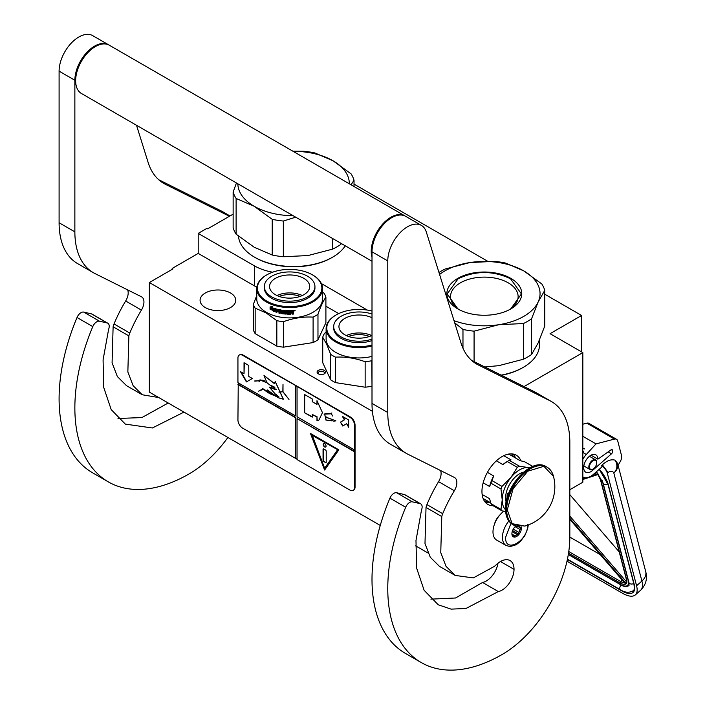 <?xml version="1.0" encoding="UTF-8"?>
<svg xmlns="http://www.w3.org/2000/svg" width="705" height="705" viewBox="0 0 705 705"><rect width="100%" height="100%" fill="white"/><g stroke="black" fill="none" stroke-linecap="round" stroke-linejoin="round"><path stroke-width="1.06" d="M524.044 386.56L582.841 352.615L582.841 482.211L569.834 489.719M544.762 294.223L581.581 315.479L550.059 333.685L582.841 352.615M354.025 184.102L487.56 261.202M233.135 214.135L207.667 228.843L206.882 228.385L198.211 233.39L254.39 265.829A44.582 25.741 0 0 0 272.641 272.2M321.374 283.569L367.279 310.068M581.581 315.479L581.581 351.883M172.205 269.336L172.205 268.429L198.211 253.412L254.39 285.851A44.582 25.741 180 0 0 256.84 287.164M198.211 233.39L198.211 253.412M325.904 306.208L338.708 313.593M428.032 553.011L415.606 545.837M380.259 525.437L149.345 392.112L149.345 282.538L172.989 268.887L172.205 268.429M149.345 282.538L372.399 411.315M317.224 372.725A4.239 2.441 180 0 1 320.22 369.737A4.239 2.441 180 0 1 325.41 371.464A4.239 2.441 180 0 1 324.309 373.826A4.239 2.441 180 0 1 318.325 373.826A4.239 2.441 180 0 1 317.224 372.725M230.526 307.565A17.836 10.293 180 0 1 211.086 309.795A17.836 10.293 180 0 1 200.079 300.286A17.836 10.293 180 0 1 205.305 293.007A17.836 10.293 180 0 1 224.736 290.768A17.836 10.293 180 0 1 235.752 300.286A17.836 10.293 180 0 1 230.526 307.565M323.859 374.055A3.12 1.798 180 0 0 324.441 373.007A3.12 1.798 180 0 0 324.326 372.54A3.12 1.798 0 0 0 320.907 371.218A3.12 1.798 0 0 0 318.193 373.007A3.12 1.798 0 0 0 318.299 373.474A3.12 1.798 180 0 0 318.775 374.055M528.283 524.952L527.657 528.741L524.784 535.721L520.228 541.634L516.227 544.727L510.164 546.56L506.146 545.529L496.681 540.074A17.836 10.293 -60 0 1 492.989 531.905A17.836 10.293 120 0 1 503.846 511.222M527.666 524.626C528.353 540.673 504.921 554.201 505.6 537.369L510.975 523.33M521.127 526.705A6.689 3.86 -60 0 1 521.365 528.265A6.689 3.86 -60 0 1 516.633 536.461A6.689 3.86 -60 0 1 511.909 533.729A6.689 3.86 -60 0 1 515.831 526.08M519.832 526.741A5.799 3.349 120 0 1 519.982 527.19L521.004 528.265L519.982 529.49A5.799 3.349 -60 0 1 518.854 532.39L518.73 534.134L517.135 534.531A5.799 3.349 -60 0 1 514.879 535.835L514.183 536.761L513.152 535.677A5.799 3.349 -60 0 1 513.108 535.65A5.799 3.349 -60 0 1 512.033 534.082L511.909 533.518M519.982 527.19L519.153 526.705M521.004 528.265L518.14 526.609M519.982 529.49L515.135 526.688M518.854 532.39L513.249 529.147M517.135 534.531L512.191 531.685M514.879 535.835L512.068 534.205M518.73 534.134L512.561 530.565M566.996 561.206L622.427 593.205A26.755 11.042 -131.3 0 0 635.311 594.923A26.755 11.042 -131.3 0 0 636.571 585.749L641.902 581.061L613.843 473.099C612.724 470.843 610.803 470.649 608.071 472.526L602.378 464.78L601.612 465.45L601.982 466.86L593.592 474.236A15.607 9.006 120 0 1 583 477.029L582.841 476.933A15.607 9.006 120 0 0 583 477.029M608.071 472.526L607.313 473.196L636.571 585.749M607.313 473.196A7.799 3.225 -131.3 0 0 601.612 465.45M617.633 463.59L618.073 465.291L620.268 461.537A6.689 3.86 120 0 0 621.519 455.545L617.756 441.066A6.689 3.86 120 0 0 616.523 439.294A6.689 3.86 120 0 0 614.434 439.1L586.851 423.176L582.841 424.216M586.851 423.176A6.689 3.86 -60 0 1 588.939 423.37L616.523 439.294M612.751 450.627A2.45 1.419 -60 0 1 611.508 453.782L592.597 470.402A10.029 5.79 -60 0 1 585.784 472.2A10.029 5.79 -60 0 1 585.784 460.621A10.029 5.79 -60 0 1 595.822 454.822A10.029 5.79 -60 0 1 597.893 459.166L610.812 450.001A2.45 1.419 -60 0 1 612.24 449.755A2.45 1.419 -60 0 1 612.689 450.398L611.244 449.755M614.434 439.1L596.007 443.886L586.322 454.461A15.607 9.006 120 0 0 582.841 459.281M602.378 464.78C607.137 460.48 611.429 458.964 615.236 460.242L617.589 463.423A14.488 14.488 0 0 1 617.624 463.537A14.488 10.205 -14.6 0 0 617.606 463.476M596.007 443.886L582.841 436.289M597.893 459.166L591.028 455.201M645.683 571.499C647.622 578.576 645.947 584.824 640.651 590.235A26.755 11.042 -131.3 0 0 641.902 581.061A14.488 10.205 -14.6 0 0 645.683 571.499L617.624 463.537A14.488 10.205 -14.6 0 1 613.843 473.099C617.333 469.415 617.8 465.133 615.236 460.242M596.36 471.425L596.809 472.782L596.077 472.05M625.291 582.7L625.317 583.696L569.834 519.329M626.63 579.563L600.748 480.026A1.11 0.784 -14.6 0 1 600.44 479.638L626.313 579.175A1.11 0.784 -14.6 0 0 626.63 579.563A12.258 5.058 -131.3 0 1 626.172 583.652L626.472 581.775M598.527 474.28L597.637 473.883L598.527 474.28M569.834 537.078L600.281 554.65M619.228 551.918L569.834 494.619M596.712 462.736A5.129 2.961 -60 0 0 594.156 460.215A5.129 2.961 -60 0 0 590.094 464.198A5.129 2.961 120 0 0 589.882 468.64A5.129 2.961 120 0 0 593.09 469.019A5.129 2.961 120 0 0 596.086 465.467A5.129 2.961 -60 0 0 596.712 462.736L596.712 462.374A5.569 3.217 -60 0 1 596.712 462.559M596.712 462.374A5.569 3.217 -60 0 0 595.558 459.827A5.569 3.217 -60 0 0 589.521 463.961A5.569 3.217 120 0 0 589.988 469.477A5.569 3.217 120 0 0 592.773 469.204A5.569 3.217 120 0 0 592.931 469.107M438.959 272.456A61.309 35.391 0 0 1 440.969 271.24A61.309 35.391 0 0 1 445.225 269.002L469.9 262.56L494.566 261.37A61.309 35.391 180 0 1 505.67 263.088L523.692 270.861A55.73 32.174 180 0 0 469.9 262.56A55.73 32.174 0 0 0 444.908 270.887A55.73 32.174 0 0 0 439.585 274.448M454.02 320.643A55.73 32.174 0 0 0 498.743 324.723L523.418 323.533A61.309 35.391 0 0 0 527.666 321.295A61.309 35.391 0 0 0 531.544 318.836L531.544 354.536L538.153 342.921L544.762 326.054L544.762 290.354A61.309 35.391 180 0 0 541.792 283.939L523.771 270.905A55.73 32.174 180 0 1 538.153 301.969L544.762 290.354M484.802 366.961L498.743 365.675L523.418 359.233A61.309 35.391 0 0 0 527.666 356.994A61.309 35.391 0 0 0 531.544 354.536M501.484 375.298A54.065 31.214 0 0 0 522.546 367.772L523.339 367.314A55.175 31.857 0 0 1 501.149 375.122M539.492 339.916L539.492 344.789A55.175 31.857 180 0 1 523.339 367.314L522.546 367.763A54.065 31.214 180 0 1 522.546 367.772M454.707 322.846L462.974 329.446L462.974 348.208M459.193 309.671A33.796 19.511 0 0 1 450.521 296.62A33.796 19.511 0 0 1 460.418 282.828A33.796 19.511 180 0 1 497.254 278.598A33.796 19.511 180 0 1 518.122 296.62A33.796 19.511 180 0 1 509.442 309.671M462.974 329.446A61.309 35.391 0 0 0 474.077 331.165L474.077 361.603M531.544 318.836L538.153 301.969A55.73 32.174 0 0 1 498.743 324.723L474.077 331.165M457.836 278.352A37.453 21.626 0 0 0 457.836 308.931A37.453 21.626 0 0 0 510.799 308.931A37.453 21.626 180 0 1 510.799 308.931A37.453 21.626 180 0 0 510.799 278.352A37.453 21.626 180 0 0 457.836 278.352M523.418 323.533L523.418 359.233M457.968 309.001L447.226 293.932L458.091 278.783C475.575 270.491 493.059 270.491 510.552 278.783L521.418 293.932L510.676 309.001M272.227 255.025L272.227 219.325L254.135 206.248L236.113 198.466L236.113 234.175L254.205 247.243L272.227 255.025A61.309 35.391 0 0 0 283.339 256.743L308.006 255.554L332.672 249.112A61.309 35.391 0 0 0 336.928 246.873A61.309 35.391 0 0 0 340.806 244.415L341.396 243.569M340.806 243.225L340.806 244.415M254.567 257.193L255.351 257.642A54.065 31.214 0 0 0 331.808 257.642L332.593 257.193A55.175 31.857 0 0 1 254.567 257.193A55.175 31.857 0 0 1 238.466 236.149M345.274 245.807A55.175 31.857 180 0 1 332.593 257.193L331.808 257.642M236.448 182.974L233.135 192.06L233.135 227.759A61.309 35.391 0 0 0 236.113 234.175M293.113 151.337A55.73 32.174 180 0 1 332.954 160.74L314.932 152.967A61.309 35.391 180 0 0 303.829 151.249L292.795 151.161M332.954 160.74L351.046 173.818A61.309 35.391 180 0 1 354.025 180.224L354.025 186.508M233.135 192.06A61.309 35.391 0 0 0 236.113 198.466M272.227 219.325A61.309 35.391 0 0 0 283.339 221.044L283.339 256.743M295.695 217.184L283.339 221.044M254.205 206.292A55.73 32.174 0 0 0 293.113 215.695M333.024 160.784A55.73 32.174 180 0 1 349.31 183.785M237.849 183.785A55.73 32.174 0 0 0 254.135 206.248M351.072 184.798L354.025 180.224M332.672 238.537L332.672 249.112M372.002 311.028A32.21 18.594 -0 0 0 336.223 314.888A32.21 18.594 -0 0 0 327.887 332.857A32.21 18.594 180 0 0 372.002 345.053M335.985 315.029A32.879 18.982 -0 0 0 335.747 315.161A32.879 18.982 -0 0 0 326.115 328.592A32.879 18.982 -0 0 0 327.235 333.5A32.879 18.982 180 0 0 372.002 346.023M372.002 356.395A32.879 18.982 180 0 1 327.235 343.873A32.879 18.982 -0 0 1 326.115 338.964L326.115 328.592M330.663 379.81L322.731 362.714L322.731 337.254L326.697 344.225L330.663 354.342L330.663 379.81A36.783 21.238 180 0 0 335.545 382.621L335.545 357.162C345.415 356.607 355.276 358.131 365.146 361.744L365.146 387.204L335.545 382.621M372.002 386.058L371.808 360.713A36.783 21.238 180 0 1 365.146 361.744M371.808 386.173A36.783 21.238 180 0 1 365.146 387.204M326.115 332.064L324.52 333.403A36.783 21.238 -0 0 0 322.731 337.254M335.545 357.162A36.783 21.238 180 0 1 330.663 354.342M369.499 336.452A18.876 10.901 -0 0 0 354.113 334.99A18.876 10.901 180 0 0 348.499 336.452M371.667 335.571A20.066 11.58 -0 0 0 353.804 333.359A20.066 11.58 180 0 0 346.331 335.571M372.002 335.404A20.066 11.58 -0 0 1 364.194 337.774A20.066 11.58 180 0 1 338.938 326.582A20.066 11.58 180 0 1 353.804 315.399A20.066 11.58 -0 0 1 372.002 317.761M372.002 339.114A25.301 14.611 -0 0 1 365.551 340.7A25.301 14.611 180 0 1 333.694 326.582L333.694 328.045A25.301 14.611 180 0 0 365.551 342.154A25.301 14.611 -0 0 0 372.002 340.577M372.002 314.051A25.301 14.611 -0 0 0 352.447 312.474A25.301 14.611 180 0 0 333.694 326.582M266.86 274.844A32.21 18.594 180 0 0 266.86 301.15A32.21 18.594 0 0 0 312.421 301.15A32.21 18.594 0 0 0 312.421 274.844L312.888 275.117L312.421 274.844A32.21 18.594 180 0 0 266.86 274.844L266.384 275.117A32.879 18.982 180 0 1 266.631 274.985M266.384 275.117A32.879 18.982 180 0 0 256.761 288.539A32.879 18.982 180 0 0 266.384 301.969A32.879 18.982 0 0 0 302.225 306.085A32.879 18.982 0 0 0 322.52 288.539A32.879 18.982 0 0 0 312.888 275.117L312.888 275.117M322.52 288.539L322.52 298.92A32.879 18.982 0 0 1 302.225 316.457A32.879 18.982 0 0 1 266.384 312.341A32.879 18.982 180 0 1 256.761 298.92L256.761 288.539M256.761 295.474L253.377 304.304L253.377 329.773A36.783 21.238 180 0 0 255.157 333.615L276.827 346.129A36.783 21.238 0 0 0 283.489 347.16L313.099 342.577A36.783 21.238 0 0 0 317.973 339.766L325.904 322.67L325.904 297.21A36.783 21.238 0 0 0 324.124 293.359L322.52 292.02M255.157 333.615L255.157 308.156A36.783 21.238 180 0 1 253.377 304.304M255.157 308.156L265.996 312.835L276.827 320.66A36.783 21.238 0 0 0 283.489 321.692C293.359 318.087 303.229 316.554 313.099 317.118A36.783 21.238 0 0 0 317.973 314.298C320.616 306.516 323.26 300.824 325.904 297.21M276.827 346.129L276.827 320.66M283.489 347.16L283.489 321.692M313.099 342.577L313.099 317.118M317.973 339.766L317.973 314.298M271.178 308.27L270.923 308.482A32.879 18.982 0 0 0 274.809 309.821L275.611 308.808L275.611 311.117L273.373 311.61L275.805 310.887M274.809 309.821L275.805 308.579M270.5 309.107A32.439 18.727 0 0 0 274.298 310.482L273.593 311.39M273.373 311.61L274.298 310.482M270.235 309.31A32.879 18.982 0 0 0 274.086 310.711M270.35 308.922L270.35 306.887M270.843 308.323A32.879 18.982 0 0 0 274.73 309.671L275.443 308.764A32.879 18.982 0 0 1 271.531 307.486L272.245 306.605L270.086 306.913L270.086 309.248L271.099 308.111A32.439 18.727 0 0 0 274.915 309.433M293.016 310.517L293.386 310.782L293.016 310.517A32.879 18.982 0 0 1 290.575 310.614L290.434 313.531A32.879 18.982 0 0 1 288.037 313.513L287.931 312.359A32.439 18.727 0 0 0 289.464 312.386M287.904 312.615A32.879 18.982 0 0 0 289.464 312.641L289.464 311.971A32.879 18.982 0 0 1 287.904 311.945L288.063 311.02A32.439 18.727 0 0 0 289.87 311.037L289.87 310.623A32.879 18.982 0 0 1 282.37 310.156L282.37 310.156M288.037 311.275A32.879 18.982 0 0 0 289.878 311.293L289.87 311.037M282.37 312.174A32.879 18.982 0 0 0 283.859 312.35L283.939 312.095A32.439 18.727 0 0 1 282.476 311.918L282.141 310.2M282.035 311.848L282.106 310.235M276.272 309.01L276.087 312.518L276.404 309.019A32.879 18.982 0 0 0 281.128 309.971L281.595 312.958A32.879 18.982 0 0 0 283.859 313.24L283.859 312.35M276.272 312.289A32.439 18.727 0 0 0 276.853 312.43M276.087 312.518A32.879 18.982 0 0 0 276.853 312.712L277.021 310.914A32.439 18.727 0 0 0 278.651 311.275M276.853 311.143A32.879 18.982 0 0 0 278.651 311.548L278.651 310.879A32.879 18.982 0 0 1 276.853 310.473L276.853 309.909M277.144 309.592L277.144 309.592A32.439 18.727 0 0 0 279.11 310.024L278.96 310.27A32.879 18.982 0 0 1 276.977 309.83L277.144 309.592M278.96 310.27L278.96 313.179L279.11 310.024M279.11 312.932A32.439 18.727 0 0 0 279.744 313.055M278.96 313.179A32.879 18.982 0 0 0 279.744 313.328L279.885 311.513A32.439 18.727 0 0 0 280.916 311.698L280.793 311.945A32.879 18.982 0 0 1 279.744 311.76M284.899 313.469L284.564 313.716A32.439 18.727 0 0 1 281.242 313.311L280.916 311.698M280.793 313.223L280.793 311.945M281.128 313.558A32.879 18.982 0 0 0 284.494 313.972L284.564 313.716M284.838 313.725L284.494 311.733A32.879 18.982 0 0 1 282.996 311.575L283.084 310.649A32.439 18.727 0 0 0 285.419 310.879L285.358 311.134A32.879 18.982 0 0 1 282.996 310.905M285.358 311.134L285.358 314.042L285.419 310.879M285.419 313.787A32.439 18.727 0 0 0 286.186 313.84M285.358 314.042A32.879 18.982 0 0 0 286.186 314.104L286.23 310.931A32.439 18.727 0 0 0 287.058 310.976L287.023 311.231A32.879 18.982 0 0 1 286.186 311.187M287.367 314.166A32.879 18.982 0 0 0 290.909 314.192L290.892 313.937A32.439 18.727 0 0 1 287.402 313.901L287.058 310.976M287.023 313.866L287.023 311.231M291.253 312.359A32.439 18.727 0 0 0 292.108 312.333L292.143 312.588A32.879 18.982 0 0 1 291.271 312.615L290.892 313.937M292.505 312.853L292.505 314.139A32.879 18.982 0 0 0 293.386 314.086L293.333 312.456M292.505 313.875A32.439 18.727 0 0 0 293.333 313.831M293.386 314.086L293.359 312.518M293.333 311.531L292.839 312.244L293.386 312.632L292.795 311.989L293.333 310.641M293.386 311.786L293.368 310.711M294.276 310.94L294.276 310.491M295.104 310.552L293.923 310.658M295.166 310.711L293.976 310.914L295.131 310.623M290.909 314.192L291.271 312.615M289.878 311.293L289.878 310.623M279.876 310.438A32.879 18.982 0 0 0 280.669 310.579L280.793 310.323A32.439 18.727 0 0 1 280.008 310.191L279.876 310.438M280.669 310.579L280.793 311.266A32.879 18.982 0 0 1 279.744 311.09L279.744 310.526M280.793 311.002A32.439 18.727 0 0 0 280.916 311.02L280.793 310.323M292.363 311.231L292.328 310.976A32.439 18.727 0 0 1 291.253 311.011L291.271 311.275A32.879 18.982 0 0 0 292.363 311.231L292.505 311.901A32.879 18.982 0 0 1 291.271 311.945L291.271 311.275M291.271 311.945L291.253 311.689A32.439 18.727 0 0 0 291.271 311.689L291.253 311.011M283.939 312.985L283.939 312.095M279.145 296.408A18.876 10.901 180 0 1 300.136 296.408M276.968 295.518A20.066 11.58 180 0 1 302.313 295.518M275.452 278.352A20.066 11.58 180 0 1 297.316 275.84A20.066 11.58 180 0 1 309.707 286.538A20.066 11.58 180 0 1 303.829 294.734A20.066 11.58 0 0 1 281.965 297.246A20.066 11.58 0 0 1 269.574 286.538A20.066 11.58 0 0 1 275.452 278.352M264.34 286.538L264.34 287.993A25.301 14.611 0 0 0 279.955 301.493A25.301 14.611 0 0 0 307.53 298.33A25.301 14.611 180 0 0 314.941 287.993L314.941 286.538A25.301 14.611 180 0 1 307.53 296.867A25.301 14.611 0 0 1 279.955 300.039A25.301 14.611 0 0 1 264.34 286.538A25.301 14.611 0 0 1 271.751 276.21A25.301 14.611 180 0 1 299.325 273.046A25.301 14.611 180 0 1 314.941 286.538M372.002 261.238L81.419 93.474A27.865 16.092 -60 0 1 75.647 80.714A27.865 16.092 120 0 1 87.817 52.672A27.865 16.092 120 0 1 109.284 45.208L404.855 215.853A27.865 16.092 120 0 0 383.379 223.318A27.865 16.092 120 0 0 371.218 251.359A27.865 16.092 -60 0 0 372.002 257.281M498.32 591.574L465.97 608.494L451.085 609.129L438.228 604.767L424.11 590.27L416.611 568.045L415.985 540.524L421.519 509.979A6.689 3.86 120 0 0 420.753 503.881A6.689 3.86 120 0 0 420.118 503.634L412.39 501.845A6.689 3.86 120 0 0 405.692 507.256A161.621 93.316 120 0 0 421.246 662.55A161.621 93.316 120 0 0 502.057 654.548A95.862 55.342 120 0 0 569.834 537.139L569.834 442.317A89.174 51.483 120 0 0 551.372 401.498A89.174 51.483 120 0 0 549.785 400.643L478.29 364.943A89.174 51.483 -60 0 1 476.703 364.088A89.174 51.483 -60 0 1 460.991 342.965L426.313 232.007A27.865 16.092 120 0 0 421.405 225.406A27.865 16.092 120 0 0 399.929 232.87A27.865 16.092 120 0 0 387.768 260.921L387.768 412.513A89.174 51.483 120 0 0 406.239 453.333A89.174 51.483 120 0 0 407.816 454.187L454.346 477.426A11.148 6.433 -60 0 1 454.549 477.532A11.148 6.433 -60 0 1 454.337 490.759A99.202 57.272 120 0 0 442.687 513.707A11.148 6.433 120 0 0 441.788 516.545L440.757 552.605L446.027 566.335L455.166 575.421L473.302 577.915L494.513 566.309L496.796 564.247A19.176 11.069 120 0 1 510.067 560.581A19.176 11.069 120 0 1 514.033 569.358A16.946 9.782 120 0 1 502.057 590.111A16.946 9.782 120 0 1 498.32 591.574L482.564 582.471A16.946 9.782 120 0 0 486.291 581.008A16.946 9.782 120 0 0 498.021 563.207M420.118 503.634L404.353 494.531L396.633 492.751A6.689 3.86 -60 0 0 389.927 498.153A161.621 93.316 120 0 0 405.481 653.447L421.246 662.55M404.353 494.531A6.689 3.86 -60 0 1 404.987 494.778L420.753 503.881M430.905 599.144L455.536 597.999L482.564 582.471M440.555 470.535A11.148 6.433 120 0 1 438.572 481.656A99.202 57.272 120 0 0 426.922 504.604A11.148 6.433 -60 0 0 426.023 507.45L424.992 543.476L430.262 557.214L439.409 566.318L455.166 575.421M406.239 453.333L390.473 444.238A89.174 51.483 -60 0 1 372.002 403.41L372.002 251.817L387.768 260.921M421.405 225.406L405.639 216.312A27.865 16.092 120 0 0 384.172 223.776A27.865 16.092 120 0 0 372.002 251.817M549.785 400.643L534.02 391.548L471.601 360.37M534.02 391.548A89.174 51.483 -60 0 1 535.606 392.394L551.372 401.498M499.581 515.311A11.21 6.477 120 0 0 494.522 524.062M520.898 460.841A28.42 16.409 120 0 0 516.263 455.183A28.42 16.409 120 0 0 502.057 456.593A28.42 16.409 120 0 0 483.489 481.638A28.42 16.409 120 0 0 487.842 504.419A28.42 16.409 120 0 0 493.147 505.749M513.751 456.972L511.574 453.87M484.353 501.017L488.133 501.352M183.97 412.108L152.368 427.979L125.314 424.11L111.205 409.614L103.706 387.389L103.08 359.867L108.614 329.323A6.689 3.86 120 0 0 107.839 323.225A6.689 3.86 120 0 0 107.213 322.978L91.447 313.875L83.719 312.095A6.689 3.86 -60 0 0 77.021 317.497A161.621 93.316 120 0 0 92.575 472.791L108.332 481.894A161.621 93.316 120 0 0 189.143 473.892A95.862 55.342 120 0 0 227.9 437.47M91.447 313.875A6.689 3.86 -60 0 1 92.082 314.122L107.839 323.225M117.999 418.488L141.916 417.563L168.204 403.004M127.64 289.878A11.148 6.433 120 0 1 125.666 301A99.202 57.272 120 0 0 114.016 323.947A11.148 6.433 -60 0 0 113.117 326.794L112.086 362.819L117.356 376.558L126.495 385.661L142.26 394.765L158.766 397.558M93.333 272.676L77.568 263.582A89.174 51.483 -60 0 1 59.097 222.754L59.097 71.161L74.862 80.264L74.862 231.857A89.174 51.483 120 0 0 93.333 272.676A89.174 51.483 120 0 0 94.911 273.531L141.441 296.77A11.148 6.433 -60 0 1 141.635 296.875A11.148 6.433 -60 0 1 141.423 310.103A99.202 57.272 120 0 0 129.782 333.051A11.148 6.433 120 0 0 128.874 335.897L127.852 371.958L133.122 385.679L142.26 394.765M108.887 44.988A27.865 16.092 120 0 0 108.499 44.75L92.734 35.655A27.865 16.092 120 0 0 71.258 43.12A27.865 16.092 120 0 0 59.097 71.161M229.936 215.986L221.114 210.892L158.696 179.713M221.114 210.892A89.174 51.483 -60 0 1 222.701 211.738L229.989 215.95M107.213 322.978L99.484 321.198A6.689 3.86 120 0 0 92.787 326.6A161.621 93.316 120 0 0 108.332 481.894M108.499 44.75A27.865 16.092 120 0 0 87.023 52.223A27.865 16.092 120 0 0 74.862 80.264M229.433 216.276L165.384 184.287A89.174 51.483 -60 0 1 163.798 183.432A89.174 51.483 -60 0 1 148.085 162.309L136.514 125.278M530.01 467.679L528.221 467.556A24.525 14.162 120 0 0 519.55 469.883A24.525 14.162 120 0 0 510.878 477.567L501.986 486.397A27.53 15.898 120 0 0 500.982 488.988L502.216 499.898L500.982 509.424A27.53 15.898 120 0 0 501.986 510.852L505.635 511.539M517.32 467.327A27.53 15.898 -60 0 1 518.325 466.719A27.53 15.898 -60 0 1 519.329 466.164L509.283 460.365A27.53 15.898 120 0 0 508.279 460.92A27.53 15.898 120 0 0 507.274 461.528L517.32 467.327L510.878 477.567A24.525 14.162 120 0 0 502.216 499.898M507.961 454.214L509.468 454.496L520.193 460.691L524.617 461.74L532.751 466.428M482.141 494.434L489.605 498.743L490.944 503.626A27.53 15.898 -60 0 0 491.949 505.062L501.986 510.852M483.092 498.444L490.689 502.824M490.944 503.626L500.982 509.424M487.411 472.359L493.694 475.99L491.949 480.599A27.53 15.898 120 0 0 490.944 483.189L500.982 488.988M490.944 483.189L489.605 486.529L483.154 482.81M491.949 480.599L501.986 486.397M507.274 461.528L502.85 464.595L496.355 460.841M503.784 455.686L511.028 459.872L509.283 460.365M529.746 467.82A24.525 14.162 120 0 0 528.221 467.556L519.329 466.164M502.216 499.933A24.525 14.162 120 0 0 505.529 509.777M523.445 472.191A19.731 11.395 120 0 0 505.6 497.959A19.731 11.395 -60 0 0 506.155 502.136M493.694 475.99A25.636 14.805 120 0 0 489.605 486.529M508.279 460.92L506.939 461.687A25.636 14.805 120 0 0 502.85 464.595M553.487 476.342A40.793 40.793 0 0 1 524.776 526.08L512.156 523.683L507.265 509.944L513.117 488.662L527.745 471.213L543.881 466.296L553.495 476.368C552.376 472.121 550.217 469.054 547.027 467.159A33.443 19.308 -60 0 1 550.57 470.341M508.464 493.958L507.494 493.403A18.392 10.619 120 0 0 507.018 497.686A18.392 10.619 120 0 0 507.036 498.338M507.494 493.403L507.494 496.769M508.411 494.099A2.23 1.287 -120 0 0 507.952 494.196A2.23 1.287 -120 0 0 507.494 495.218A2.23 1.287 -120 0 0 507.679 496.188M508.12 494.126A2.23 1.287 -120 0 0 507.873 495.597M353.425 490.222A6.689 3.86 -120 0 0 353.672 490.098A6.689 3.86 -120 0 0 355.056 487.04L355.056 425.15A6.689 3.86 -120 0 0 350.332 416.963L243.137 355.073A6.689 3.86 -120 0 0 239.797 354.738A6.689 3.86 -120 0 0 239.568 354.888M354.589 451.817L297.052 418.594L297.052 459.554L349.856 490.046A6.689 3.86 -120 0 0 353.205 490.372A6.689 3.86 -120 0 0 354.589 487.314L354.589 425.423A6.689 3.86 -120 0 0 349.856 417.237L295.792 385.653L295.474 415.871L237.938 382.648L237.938 358.078A6.689 3.86 -120 0 1 239.321 355.012L239.797 354.738M238.246 382.833L237.938 419.96A6.689 3.86 -120 0 0 242.661 428.155L297.052 459.193M295.792 385.653L242.661 355.346A6.689 3.86 -120 0 0 239.321 355.012M348.658 427.256L348.658 419.977L342.357 416.338L344.392 419.863L340.453 422.136L342.683 426.005L346.622 423.723L348.658 427.256M319.074 419.863L322.449 412.628L316.977 400.678L316.977 404.414L312.244 401.683L312.244 398.951L304.366 394.403L304.366 412.601L312.244 417.157L312.244 414.425L316.977 417.157L316.977 420.885L318.634 420.136M318.766 420.057L316.977 420.885M335.888 420.85L325.613 417.007L325.939 420.057L324.705 414.091L331.297 413.817L332.54 415.985L331.421 413.817L331.826 412.918L331.271 413.685L326.186 413.571L324.617 413.976L326.01 420.18L325.684 417.131L335.888 420.85L333.738 421.185M326.098 420.074L331.817 420.876L326.098 420.074M297.052 386.745L297.052 416.778L354.589 449.993M297.052 418.594L354.897 451.632M324.635 470.024L338.823 449.834L310.447 433.452L324.635 470.024M238.246 384.287L295.792 417.51L295.792 458.462M295.474 458.647L295.792 417.51M237.938 384.472L295.474 417.686M240.475 371.641L246.406 381.925L252.346 378.497L248.777 376.444L248.777 365.472L244.036 362.731L244.036 373.703L240.475 371.641M273.602 395.205C270.226 394.183 266.746 392.086 263.176 388.913L278.581 397.832L283.287 399.242L275.223 381.634L274.183 383.441L263.987 375.598L267.063 382.903L276.193 389.698L269.53 387.398L278.581 397.832M278.572 396.333L277.136 395.725L277.021 396.844L267.362 389.971L272.465 394.403L262.26 388.349M274.606 387.08L274.765 389.433L269.601 387.098L269.284 387.706M274.941 393.945L276.58 394.474M267.028 382.621L260.022 379.81L259.211 380.638L254.575 381L259.123 380.806L259.008 381.854L260.136 380.004L267.054 382.833M270.773 385.441L273.822 386.648M283.375 399.189L275.302 381.599M274.263 383.379L264.181 375.633M261.379 390.103L262.806 388.887L258.612 391.16L263 389.01M261.264 389.909L258.612 391.16M278.942 392.015L282.916 391.813L288.98 399.435L283.005 391.707L283.005 384.19L282.837 391.61L278.942 392.015M295.474 385.838L295.474 415.871M346.622 423.723L348.658 426.525M340.453 422.136L342.991 425.82M344.392 419.863L340.762 421.96M342.982 416.699L344.71 419.687M304.366 412.601L312.244 416.787M304.675 394.58L304.675 412.425M316.977 404.414L317.285 401.127M316.977 417.157L317.285 420.7M312.244 414.425L317.285 416.972M324.705 413.932L324.071 414.778M325.772 417.096L326.732 417.007M331.985 420.753L332.698 420.814M331.271 413.685L331.896 412.963M326.239 413.703L331.447 413.729M324.785 414.046L326.389 413.615M326.256 419.977L331.667 420.744M310.949 433.742L324.882 469.662M241.101 372.011L246.724 381.74M244.036 373.703L244.353 362.916M273.725 395.135L272.465 394.403M274.941 395.857L278.924 397.655M276.281 389.645L269.698 387.301L271.742 387.442M274.465 389.292L276.334 389.601M260.057 379.792L259.035 381.669M260.136 380.004L264.243 380.409M276.545 389.222L274.915 389.486L274.809 387.204M278.819 396.686L277.197 396.906L277.25 395.919L278.722 396.624M277.197 395.699L277.074 396.554M274.73 387.001L274.897 389.354M254.831 381.132L259.255 380.735M278.995 392.218L283.005 391.654M312.13 434.967L337.774 449.772L324.635 468.199L312.13 434.967M277.312 395.893L278.59 396.351M311.813 435.152L337.774 449.772M337.457 449.957L324.635 468.199M326.054 446.124A2.009 1.154 -120 0 0 325.181 444.106A2.009 1.154 -120 0 0 323.63 443.568A2.009 1.154 -120 0 0 323.216 444.485A2.009 1.154 -120 0 0 324.089 446.503A2.009 1.154 -120 0 0 325.639 447.04A2.009 1.154 -120 0 0 326.054 446.124M325.419 462.665A1.11 0.643 -120 0 0 325.983 462.727A1.11 0.643 -120 0 0 326.212 462.216L326.212 451.288A1.11 0.643 -120 0 0 325.419 449.931L323.851 449.014A1.11 0.643 -120 0 0 323.287 448.962A1.11 0.643 -120 0 0 323.057 449.473L323.057 460.391A1.11 0.643 -120 0 0 323.851 461.757L325.736 462.489A1.11 0.643 -120 0 0 326.115 462.595M323.798 443.498A2.009 1.154 -120 0 0 323.533 444.3A2.009 1.154 -120 0 0 324.309 446.212A2.009 1.154 -120 0 0 325.781 446.926M323.472 448.909A1.11 0.643 -120 0 0 323.375 449.288L323.375 460.215A1.11 0.643 -120 0 0 324.159 461.572L325.736 462.489M254.39 265.829L254.39 285.851M506.146 545.529A17.836 10.293 -60 0 1 502.445 537.369A17.836 10.293 -60 0 1 508.843 521.004M599.303 469.213A23.406 9.667 48.7 0 1 608.327 484.846L634.2 584.383A23.406 9.667 48.7 0 1 621.828 590.913L567.375 559.47M608.327 484.846A1.11 0.784 165.4 0 1 608.01 484.458L599.224 469.283M634.2 584.383A1.11 0.784 165.4 0 1 633.892 583.996L608.01 484.458M633.892 583.996C634.535 588.261 634.288 590.561 633.134 590.905A22.296 9.2 48.7 0 1 631.812 591.671M586.322 454.461L582.841 452.451M592.597 470.402L591.389 469.706M608.186 451.87L611.508 453.782M611.447 449.684L612.689 450.398M628.411 580.567A1.11 0.784 165.4 0 1 628.199 580.479A14.488 5.984 48.7 0 1 620.541 584.515L568.336 554.377M621.123 584.833A1.11 0.643 -60 0 1 620.752 584.815A1.11 0.643 -60 0 1 620.541 584.515M602.246 480.634A14.488 5.984 48.7 0 1 602.326 480.933L628.199 580.479M596.148 471.98A12.258 5.058 -131.3 0 1 596.809 472.782L594.306 473.601M583.335 477.206L582.841 477.364M569.834 519.18L625.723 584.013A12.258 5.058 -131.3 0 1 620.144 582.982L568.53 553.187M626.172 583.652L569.834 518.298M582.841 478.739L585.837 477.761M591.266 475.972L597.637 473.883A12.258 5.058 -131.3 0 1 600.748 480.026M568.776 551.566L620.708 581.546A1.11 0.643 120 0 0 620.144 582.982M622.277 580.171L620.708 581.546A11.148 4.6 -131.3 0 0 624.542 582.797M626.419 581.722L569.834 516.078M596.492 471.68L603.031 482.916A3.331 2.344 -14.6 0 0 607.869 483.947M603.031 482.916L628.904 582.453A3.331 2.344 -14.6 0 0 633.751 583.484M621.114 585.018A3.331 1.921 120 0 0 620.444 589.785L567.437 559.18M412.39 501.845L396.633 492.751M514.033 569.358L500.479 561.533M426.023 507.45L441.788 516.545M426.922 504.604L442.687 513.707M438.572 481.656L454.337 490.759M387.768 412.513L372.002 403.41M475.179 363.145L478.29 364.943M405.692 507.256L389.927 498.153M485.357 502.357A28.42 16.409 120 0 0 489.878 502.357M515.505 457.977A28.42 16.409 120 0 0 513.24 454.064M99.484 321.198L83.719 312.095M113.117 326.794L128.874 335.897M114.016 323.947L129.782 333.051M125.666 301L141.423 310.103M74.862 231.857L59.097 222.754M162.273 182.489L165.384 184.287M92.787 326.6L77.021 317.497M518.113 526.547A33.443 19.308 -60 0 1 513.592 525.075A33.443 19.308 -60 0 1 506.666 509.768A33.443 19.308 -60 0 1 521.259 476.113A33.443 19.308 -60 0 1 547.027 467.159L546.199 466.675A33.443 19.308 -60 0 0 520.431 475.637A33.443 19.308 -60 0 0 505.837 509.292A33.443 19.308 -60 0 0 512.764 524.599C507.988 521.621 505.573 516.368 505.511 508.834C504.542 486.186 531.861 456.955 546.199 466.675M350.332 416.963L349.856 417.237M355.056 425.15L354.589 425.423M355.056 487.04L354.589 487.314M243.137 355.073L242.661 355.346M583.537 451.605L582.841 451.297M584.709 448.953L582.841 448.133M640.651 590.235L635.311 594.923M568.309 554.535L620.752 584.815C623.634 586.719 626.392 586.983 629.019 585.617L629.001 585.626M626.296 582.004L626.313 579.175M597.963 474.527L582.841 479.497M600.44 479.638L597.787 474.262M633.434 590.623C629.327 593.002 625 592.72 620.444 589.785M628.904 582.453L629.027 585.626M589.988 469.477L583.846 465.935M595.558 459.827L589.415 456.276M336.223 314.888L335.747 315.161M524.802 526.071L512.764 524.599M353.205 490.372L353.672 490.098"/></g></svg>
